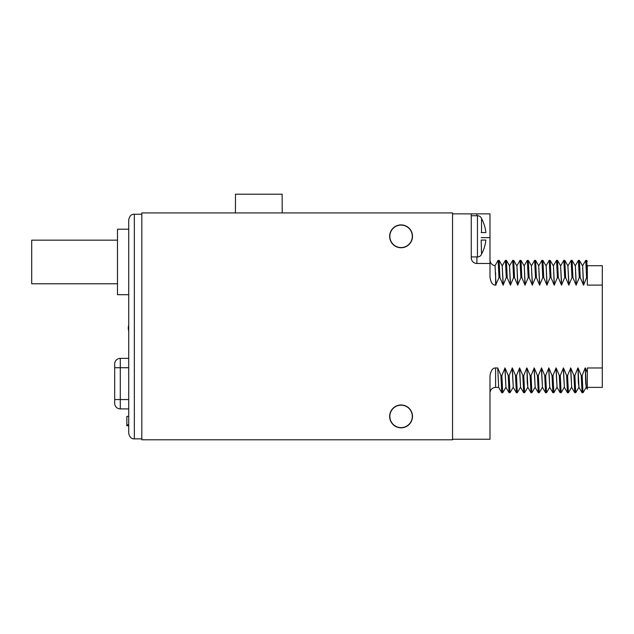 <?xml version="1.0" encoding="UTF-8"?>
<svg xmlns="http://www.w3.org/2000/svg" width="634" height="634" viewBox="0 0 634 634"><rect width="100%" height="100%" fill="white"/><g stroke="black" fill="none" stroke-linecap="round" stroke-linejoin="round"><path stroke-width="0.95" d="M476.887 256.913L476.887 263.467L489.987 263.467L489.987 213.864L452.549 213.864L452.549 212.921L141.826 212.921L141.826 439.798L452.549 439.798L452.549 439.235L489.987 439.235L489.987 375.851C490.882 370.43 492.753 367.807 495.606 367.974L497.738 367.974L498.657 387.35L501.748 392.7L500.923 375.494L497.738 367.974L495.606 367.974L495.606 387.382C492.578 387.612 490.724 389.205 490.05 392.161L489.987 393.001M389.648 416.395A11.428 11.428 0 0 0 401.076 427.823A11.428 11.428 0 0 0 412.496 416.395A11.428 11.428 0 0 0 401.076 404.967A11.428 11.428 0 0 0 389.648 416.395M389.648 236.323A11.428 11.428 0 0 0 401.076 247.751A11.428 11.428 0 0 0 412.496 236.323A11.428 11.428 0 0 0 401.076 224.896A11.428 11.428 0 0 0 389.648 236.323M452.549 213.864L452.549 439.235M587.322 372.721L585.341 367.974L586.26 387.35L587.322 389.197L587.322 367.974L602.3 367.974L602.3 387.382L587.322 387.382M586.276 387.382L585.634 382.318L585.341 367.974M585.15 367.974L582.163 375.494L581.227 375.494L578.042 367.974L578.961 387.35L582.052 392.7L581.227 375.494M578.977 387.382L578.327 382.318L578.042 367.974M577.851 367.974L574.864 375.494L573.928 375.494L570.743 367.974L567.565 375.494L566.622 375.494L563.444 367.974L560.258 375.494L559.323 375.494L556.137 367.974L552.959 375.494L552.024 375.494L548.838 367.974L545.66 375.494L544.725 375.494L541.539 367.974L538.361 375.494L537.426 375.494L534.24 367.974L531.062 375.494L530.127 375.494L526.941 367.974L527.853 387.35L530.943 392.7L530.127 375.494M527.876 387.382L527.226 382.318L526.941 367.974M526.751 367.974L523.763 375.494L522.82 375.494L519.642 367.974L516.456 375.494L515.521 375.494L512.335 367.974L509.157 375.494L508.222 375.494L505.036 367.974L501.859 375.494L500.923 375.494M471.268 213.864L471.268 257.848A5.619 5.619 0 0 0 476.887 263.467M489.987 263.467L489.987 277.24C490.882 282.661 492.753 285.284 495.606 285.118L498.99 277.597L499.925 277.597L503.111 285.118L506.289 277.597L507.224 277.597L510.41 285.118L513.588 277.597L514.523 277.597L517.709 285.118L520.886 277.597L521.83 277.597L525.007 285.118L528.193 277.597L529.128 277.597L532.314 285.118L535.492 277.597L536.427 277.597L539.613 285.118L542.791 277.597L543.726 277.597L546.912 285.118L550.09 277.597L551.025 277.597L554.211 285.118L557.389 277.597L558.324 277.597L561.51 285.118L564.688 277.597L565.631 277.597L568.809 285.118L571.995 277.597L572.93 277.597L576.116 285.118L579.294 277.597L580.229 277.597L583.597 285.118L586.593 277.597L587.322 277.597L587.322 265.709L602.3 265.709L602.3 285.118L587.322 285.118L587.322 277.597M602.3 285.118L602.3 367.974M586.593 277.597L585.737 260.36L586.672 260.36L587.322 270.607L587.322 265.709M585.737 260.36L582.606 265.741M583.415 285.118L582.646 265.709L583.597 285.118M580.229 277.597L579.405 260.392L578.398 260.392L575.307 265.741M579.294 277.597L578.43 260.36M576.298 285.118L575.347 265.709L576.116 285.118M572.93 277.597L572.066 260.36L571.099 260.392L571.995 277.597M568.999 285.118L567.874 265.709M568.809 285.118L567.898 265.741L564.767 260.36L563.8 260.392L560.71 265.741M565.631 277.597L564.807 260.392M564.688 277.597L563.832 260.36M561.7 285.118L560.575 265.709M561.51 285.118L560.599 265.741L557.468 260.36L556.501 260.392L553.403 265.741M558.324 277.597L557.508 260.392M557.389 277.597L556.533 260.36M554.211 285.118L553.442 265.709L554.401 285.118M551.025 277.597L550.201 260.392L549.195 260.392L546.104 265.741M550.09 277.597L549.234 260.36M547.102 285.118L546.143 265.709L546.912 285.118M543.726 277.597L542.902 260.392L541.896 260.392L538.805 265.741M542.791 277.597L541.935 260.36M539.796 285.118L538.678 265.709M539.613 285.118L538.694 265.741L535.571 260.36L534.597 260.392L531.506 265.741M536.427 277.597L535.603 260.392M535.492 277.597L534.628 260.36M532.497 285.118L531.379 265.709M532.314 285.118L531.395 265.741L528.265 260.36L527.298 260.392L524.207 265.741M529.128 277.597L528.304 260.392M528.193 277.597L527.329 260.36M525.007 285.118L524.247 265.709L525.198 285.118M521.83 277.597L521.005 260.392L519.999 260.392L516.908 265.741M520.886 277.597L520.031 260.36M517.899 285.118L516.94 265.709L517.709 285.118M514.523 277.597L513.706 260.392L512.7 260.392L509.601 265.741M513.588 277.597L512.732 260.36M510.6 285.118L509.474 265.709M510.41 285.118L509.49 265.741L506.368 260.36L505.393 260.392L502.302 265.741M507.224 277.597L506.4 260.392M506.289 277.597L505.433 260.36M503.301 285.118L502.176 265.709M503.111 285.118L502.191 265.741L499.101 260.392L498.094 260.4M499.925 277.597L499.101 260.392M498.99 277.597L498.134 260.36M489.987 260.099C490.248 263.253 491.936 265.115 495.059 265.686L495.994 285.118M481.182 254.662L481.182 255.042A4.676 4.676 0 0 1 477.442 256.913L471.268 256.913M481.182 217.985L481.182 217.605A4.676 4.676 0 0 0 477.442 215.734L471.268 215.734M481.182 240.064L481.531 254.115A37.248 37.248 0 0 0 485.866 240.064L481.531 240.064M481.182 232.583L485.866 232.583A37.248 37.248 0 0 0 481.531 218.532L481.531 232.583M505.845 387.35L502.754 392.7L501.748 392.7M502.714 392.731L501.859 375.494M505.972 387.382L504.854 367.974M513.144 387.35L510.021 392.731L509.047 392.7L505.956 387.35L505.036 367.974M509.047 392.7L508.222 375.494M510.021 392.731L509.157 375.494M513.271 387.382L512.153 367.974M520.443 387.35L517.32 392.731L516.345 392.7L513.255 387.35L512.335 367.974M516.345 392.7L515.521 375.494M517.32 392.731L516.456 375.494M520.577 387.382L519.452 367.974M520.562 387.358L519.642 367.974M527.742 387.35L524.651 392.7L523.644 392.7L522.82 375.494M524.619 392.731L523.763 375.494M535.048 387.35L531.95 392.7L530.943 392.7M531.918 392.731L531.062 375.494M535.175 387.382L534.05 367.974M542.347 387.35L539.217 392.731L538.25 392.7L535.159 387.35L534.24 367.974M538.25 392.7L537.426 375.494M539.217 392.731L538.361 375.494M542.474 387.382L541.349 367.974M549.646 387.35L546.516 392.731L545.549 392.7L542.458 387.35L541.539 367.974M545.549 392.7L544.725 375.494M546.516 392.731L545.66 375.494M549.773 387.382L548.656 367.974M553.854 392.692L552.848 392.7L549.757 387.35L548.838 367.974M552.848 392.7L552.024 375.494M556.945 387.35L553.854 392.708L552.959 375.494M557.072 387.382L555.955 367.974M564.244 387.35L561.122 392.731L560.147 392.7L557.056 387.35L556.137 367.974M560.147 392.7L559.323 375.494M561.122 392.731L560.258 375.494M564.379 387.382L563.254 367.974M571.543 387.35L568.421 392.731L567.446 392.7L564.355 387.35L563.444 367.974M567.446 392.7L566.622 375.494M568.421 392.731L567.565 375.494M571.678 387.382L570.552 367.974M578.85 387.35L575.72 392.731L574.745 392.7L571.654 387.35L570.743 367.974M574.745 392.7L573.928 375.494M575.72 392.731L574.864 375.494M586.149 387.35L583.058 392.7L582.052 392.7M583.018 392.731L582.163 375.494M282.209 212.921L282.13 194.202L235.499 194.202L235.412 212.921M128.718 219.847L128.718 229.207L117.488 229.207L117.488 294.723L128.718 294.723L128.718 433.244L128.718 219.847C129.582 215.94 131.452 214.07 134.337 214.237L141.826 214.237M128.718 433.244C129.582 437.151 131.452 439.021 134.337 438.855L141.826 438.855M128.718 294.723L128.718 229.207M128.718 425.755L126.848 425.755L126.848 416.395L128.718 416.395M128.718 424.756L126.848 424.756M128.718 367.728L120.294 367.728L120.294 358.368L128.718 358.368L120.294 358.368A5.619 5.619 0 0 0 114.683 363.987L114.683 403.295A5.619 5.619 0 0 0 120.294 408.906L128.718 408.906L120.294 408.906L120.294 367.728L114.683 367.728M117.488 283.778L31.7 283.778L31.7 240.159L117.488 240.159M495.606 272.675L495.606 285.118M476.887 213.864L476.887 215.734M489.987 237.631L481.182 237.631M477.442 215.734L477.442 256.913M548.862 368.687L549.401 369.337M555.432 369.337L555.97 368.687M389.847 416.395A11.23 11.23 0 0 0 401.076 427.625A11.23 11.23 0 0 0 412.306 416.395A11.23 11.23 0 0 0 401.076 405.166A11.23 11.23 0 0 0 389.847 416.395M389.847 236.323A11.23 11.23 0 0 0 401.076 247.553A11.23 11.23 0 0 0 412.306 236.323A11.23 11.23 0 0 0 401.076 225.094A11.23 11.23 0 0 0 389.847 236.323M134.337 438.855L134.337 214.237M128.718 399.547L114.683 399.547M120.294 358.368A5.619 5.619 0 0 0 114.683 363.987M579.405 260.392L582.495 265.741M572.106 260.392L575.196 265.741M568.009 265.741L571.099 260.392M550.201 260.392L553.292 265.741M542.902 260.392L545.993 265.741M521.005 260.392L524.096 265.741M513.706 260.392L516.797 265.741M498.094 260.392L495.019 265.717M586.704 260.392L587.322 261.47M495.606 387.382L498.673 387.382M520.554 387.35L523.644 392.7M128.718 325.028A10.952 10.952 0 0 0 128.718 331.067"/></g></svg>
